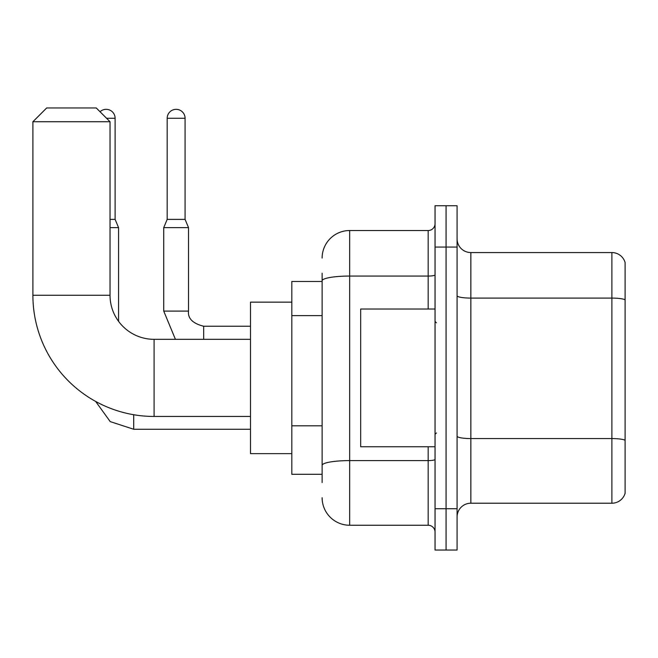 <?xml version="1.0" encoding="UTF-8"?>
<svg xmlns="http://www.w3.org/2000/svg" width="658" height="658" viewBox="0 0 658 658"><rect width="100%" height="100%" fill="white"/><g stroke="black" fill="none" stroke-linecap="round" stroke-linejoin="round"><path stroke-width="0.99" d="M322.116 307.368L322.116 273.226L322.116 281.484L291.815 281.484L291.815 474.295L322.116 474.295M322.116 482.561L322.116 273.226M435.045 508.724L435.045 550.039L446.066 550.039L446.066 508.724L446.066 550.039L457.08 550.039L457.08 508.724L446.066 508.724L446.066 247.054L446.066 508.724L435.045 508.724L435.045 247.054L446.066 247.054L446.066 205.74L446.066 247.054L457.08 247.054L457.08 508.724M457.08 247.054L457.08 205.74L435.045 205.74L435.045 247.054M322.116 258.076A27.546 27.546 0 0 1 349.661 230.53L349.661 525.249L428.161 525.249L428.161 446.749M349.661 230.53L428.161 230.53A6.884 6.884 0 0 0 435.045 223.646M322.116 470.166L322.116 434.066M435.045 532.141A6.884 6.884 0 0 0 428.161 525.249M349.661 525.249A27.546 27.546 0 0 1 322.116 497.711M457.08 516.991A13.769 13.769 0 0 1 470.857 503.214L611.882 503.214L611.882 252.565L470.857 252.565A13.769 13.769 0 0 1 457.08 238.796A13.769 13.769 0 0 0 470.857 252.565L470.857 503.214M625.1 262.484A13.769 13.769 0 0 0 611.882 252.565A13.769 13.769 0 0 1 625.1 262.484L625.1 493.303A13.769 13.769 0 0 1 611.882 503.214M457.08 295.697A13.769 2.393 0 0 0 470.857 298.09L611.882 298.09A13.769 2.393 180 0 1 625.1 299.809L625.1 440.284A13.769 2.393 180 0 0 611.882 438.565L470.857 438.565A13.769 2.393 0 0 1 457.08 436.172M250.501 416.456L154.095 416.456A121.195 121.195 0 0 1 32.9 295.261L32.9 121.73L46.669 107.961L96.249 107.961L110.026 121.73L32.9 121.73M154.095 416.456L154.095 339.331A44.07 44.07 0 0 1 110.026 295.261L110.026 121.73M291.815 302.145L250.501 302.145L250.501 453.633L291.815 453.633M100.049 111.753A8.949 8.949 0 0 1 115.117 118.284L115.117 219.377L118.563 227.635L118.563 321.326M110.026 227.635L118.563 227.635M110.026 219.377L115.117 219.377M185.079 219.377L167.181 219.377L167.181 118.284A8.949 8.949 0 0 1 176.13 109.335A8.949 8.949 0 0 1 185.079 118.284L185.079 219.377L188.525 227.635L163.735 227.635L163.735 311.094L188.501 311.094C187.695 318.439 192.745 323.489 203.676 326.245L203.676 339.331M435.045 309.03L360.674 309.03L360.674 446.749L435.045 446.749M322.116 315.626L291.815 315.626M322.116 425.808L291.815 425.808M435.045 459.399A6.884 1.193 0 0 1 428.161 460.6L349.661 460.6A27.546 4.787 180 0 0 322.116 465.379M322.116 280.834A27.546 4.787 180 0 1 349.661 276.056L428.161 276.056L428.161 230.53M428.161 309.03L428.161 276.056A6.884 1.193 0 0 0 435.045 274.855M32.9 295.261L110.026 295.261M133.714 414.729L133.714 429.263L110.223 421.622L95.657 401.429L110.223 421.622L133.714 429.263L250.501 429.263M106.58 118.284L115.117 118.284M167.181 118.284L185.079 118.284M203.676 326.269L203.676 326.245C192.745 323.489 187.695 318.439 188.525 311.094L188.525 227.635M250.501 339.331L154.095 339.331M163.735 311.094L175.423 339.331M188.525 311.094C187.695 318.439 192.745 323.489 203.676 326.245L250.501 326.245M167.181 219.377L163.735 227.635M436.419 322.807L435.045 321.425M436.419 432.98L435.045 434.354"/></g></svg>
